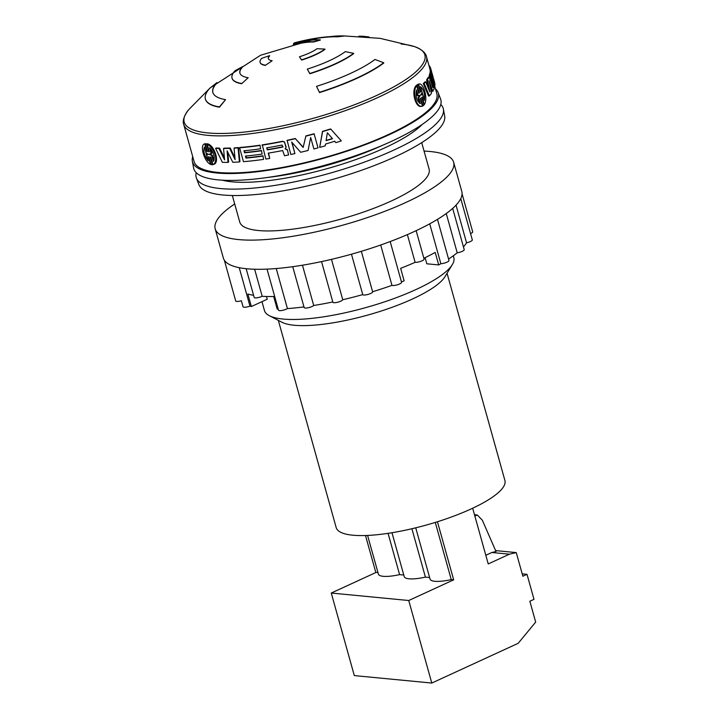 <?xml version="1.0" encoding="UTF-8"?>
<svg xmlns="http://www.w3.org/2000/svg" width="719" height="719" viewBox="0 0 719 719"><rect width="100%" height="100%" fill="white"/><g stroke="black" fill="none" stroke-linecap="round" stroke-linejoin="round"><path stroke-width="1.08" d="M401.139 44.03A124.926 31.07 164.4 0 1 414.477 46.591L414.477 46.591A124.926 31.07 164.4 0 1 365.782 100.238A124.926 31.07 164.4 0 1 207.908 132.934A124.926 31.07 164.4 0 1 188.773 109.612L188.773 109.612C181.395 118.959 183.471 123.785 183.713 124.378A126.014 31.339 164.4 0 0 207.629 135.334A126.014 31.339 164.4 0 0 377.915 97.505A126.014 31.339 164.4 0 0 426.457 56.603C426.349 55.974 425.63 50.761 414.477 46.591L380.117 38.35L344.859 35.995M278.334 320.377L336.186 527.593A87.583 21.786 -15.6 0 0 352.813 535.206A87.583 21.786 -15.6 0 0 449.986 517.518A87.583 21.786 -15.6 0 0 504.909 480.481L447.056 273.274M453.303 255.793L453.824 257.645A98.314 24.446 164.4 0 1 452.341 264.574L444.962 276.707A87.583 21.786 164.4 0 1 412.553 298.96A87.583 21.786 164.4 0 1 294.188 325.249A87.583 21.786 164.4 0 1 281.902 322.238L269.31 315.677A98.314 24.446 164.4 0 1 264.448 310.518L261.968 301.665M452.341 264.574A98.314 24.446 164.4 0 1 415.959 289.55A98.314 24.446 164.4 0 1 269.31 315.677M437.485 219.358L448.962 260.494A5.141 1.276 164.4 0 1 446.292 262.462A5.141 1.276 164.4 0 1 440.864 263.72A118.419 29.452 164.4 0 1 438.698 264.934L426.816 263.792L425.109 257.672M241.404 300.794A118.419 29.452 164.4 0 1 241.359 300.74A5.141 1.276 164.4 0 1 236.695 301.432A5.141 1.276 164.4 0 1 235.715 300.991L224.328 260.188M266.479 296.489L267.243 299.23L251.353 306.546A118.419 29.452 -15.6 0 1 249.969 306.123A5.141 1.276 164.4 0 1 244.047 307.238A5.141 1.276 164.4 0 1 243.076 306.788L241.359 300.74M246.159 268.699L254.175 297.423A5.141 1.276 -15.6 0 0 255.155 297.873A5.141 1.276 -15.6 0 0 262.183 296.291A118.419 29.452 -15.6 0 0 273.687 296.525L277.174 309.035A118.419 29.452 164.4 0 0 278.172 309.017M303.975 306.905A118.419 29.452 164.4 0 1 287.42 308.586A5.141 1.276 164.4 0 1 279.475 310.644A5.141 1.276 164.4 0 1 278.505 310.204L267.037 269.122M332.807 301.953A118.419 29.452 164.4 0 1 313.709 305.494A5.141 1.276 164.4 0 1 309.745 307.346A5.141 1.276 164.4 0 1 305.135 308.029A5.141 1.276 164.4 0 1 304.164 307.579L292.741 266.695M372.595 291.725A5.141 1.276 164.4 0 1 372.631 291.806A5.141 1.276 164.4 0 1 369.413 293.981A5.141 1.276 164.4 0 1 363.706 295.015A5.141 1.276 164.4 0 1 362.744 294.601A118.419 29.452 164.4 0 1 342.765 299.742A5.141 1.276 164.4 0 1 339.116 301.818A5.141 1.276 164.4 0 1 333.868 302.699A5.141 1.276 164.4 0 1 332.888 302.25L321.537 261.59M362.744 294.601L351.465 254.202M390.183 241.557L401.562 282.306A5.141 1.276 164.4 0 1 398.335 284.481A5.141 1.276 164.4 0 1 392.637 285.515A5.141 1.276 164.4 0 1 391.963 285.362L380.693 244.999M407.376 234.619L415.115 262.318A5.141 1.276 -15.6 0 0 415.178 262.327A5.141 1.276 -15.6 0 0 420.885 261.294A5.141 1.276 -15.6 0 0 424.102 259.119L416.157 230.664M215.188 228.831L223.339 258.013A123.785 30.782 -15.6 0 0 246.833 268.771A123.785 30.782 -15.6 0 0 384.162 243.768A123.785 30.782 -15.6 0 0 461.787 191.443L453.635 162.26A123.785 30.782 164.4 0 1 376.019 214.586A123.785 30.782 164.4 0 1 238.681 239.589A123.785 30.782 164.4 0 1 215.188 228.831A123.785 30.782 164.4 0 1 234.691 203.962M424.075 151.089A123.785 30.782 164.4 0 1 430.142 151.502A123.785 30.782 164.4 0 1 453.635 162.26M421.711 142.641L429.108 169.109A98.314 24.446 164.4 0 1 367.454 210.667A98.314 24.446 164.4 0 1 258.382 230.52A98.314 24.446 164.4 0 1 239.724 221.982L232.336 195.514M196.422 178.114L198.875 184.585A127.631 31.744 -15.6 0 0 271.494 192.674A127.631 31.744 -15.6 0 0 395.351 156.688A127.631 31.744 -15.6 0 0 444.666 115.957L443.416 109.153A128.252 31.897 164.4 0 1 393.85 150.082A128.252 31.897 164.4 0 1 269.391 186.239A128.252 31.897 164.4 0 1 196.422 178.114A128.252 31.897 164.4 0 1 196.233 172.731M440.792 104.444A128.252 31.897 164.4 0 1 443.416 109.153M435.462 88.859A127.631 31.744 164.4 0 1 438.15 92.589L440.603 99.069A128.252 31.897 164.4 0 1 391.424 141.373A128.252 31.897 164.4 0 1 264.439 177.89A128.252 31.897 164.4 0 1 193.609 168.03L192.35 161.218A127.631 31.744 164.4 0 1 192.719 156.634M438.15 92.589A127.631 31.744 164.4 0 1 389.204 134.696A127.631 31.744 164.4 0 1 262.839 171.032A127.631 31.744 164.4 0 1 192.35 161.218M429.387 95.897L428.56 96.04L423.329 83.593A126.014 31.339 -15.6 0 0 424.866 81.939L425.693 81.795L429.872 92.005L427.454 79.629L426.619 79.791A126.014 31.339 -15.6 0 0 428.317 77.203L429.171 77.023L432.82 87.529L430.016 75.333L429.162 75.522A126.014 31.339 -15.6 0 0 429.701 74.075L430.555 73.868L434.123 88.671A126.912 31.564 -15.6 0 1 432.865 91.241L429 80.762L431.526 93.263A126.912 31.564 -15.6 0 1 429.387 95.897L424.138 83.458L423.329 83.593M428.218 87.943L426.619 79.791M430.178 79.899L429.162 75.522M432.865 91.241L432.02 91.421L430.115 86.217M429.98 74.012L429.854 73.545A126.014 31.339 -15.6 0 0 429.89 68.889L426.457 56.603M421.64 106.232C415.789 108.668 410.998 91.439 415.942 85.804L416.705 85.714C411.717 91.331 416.544 108.632 422.413 106.133L420.318 98.629L420.714 98.126L422.898 105.936L422.377 105.999M416.454 85.741L418.152 84.366L416.337 85.309M417.865 84.411L419.042 84.069L417.829 84.276M183.713 124.378L194.067 161.478A126.014 31.339 -15.6 0 0 264.745 170.313A126.014 31.339 -15.6 0 0 388.278 134.606A126.014 31.339 -15.6 0 0 436.819 93.704L434.77 86.388M204.43 147.044L206.056 152.886L208.231 154.45L206.632 154.945L208.258 160.786C204.313 155.726 203.037 151.152 204.43 147.044M207.827 154.369L206.632 154.945M212.896 164.66L214.684 163.402C217.039 157.919 215.412 152.104 209.813 145.957L207.198 144.231L209.292 151.736L208.78 151.826L206.596 144.016L205.266 143.836L207.44 151.646L206.865 151.412L204.771 143.908C199.343 144.42 204.169 161.721 210.469 164.327L208.375 156.832L208.87 156.751L211.053 164.561L212.384 164.741L210.2 156.931L210.802 157.155L212.896 164.66L214.073 164.184M213.876 160.499L213.354 161.469L211.719 155.628L209.418 154.127L211.143 153.569L209.517 147.737L210.622 148.86C213.75 152.922 214.837 156.805 213.876 160.499L212.42 155.313L211.719 155.628M210.685 153.83L211.844 153.255L210.685 153.83M205.49 143.593L204.358 144.043L205.526 143.719M391.972 532.725L404.222 576.593A25.471 6.336 -15.6 0 0 425.414 577.114L411.906 528.735M367.598 535.43L378.392 574.113A25.471 6.336 -15.6 0 0 399.593 574.625L388.062 533.336M365.495 535.511L375.776 572.333L377.96 572.549M437.449 521.742L453.671 579.838L408.743 600.509L431.786 683.05L518.192 643.298L535.673 622.097L529.849 601.246L533.992 599.34L527.009 574.319L522.866 576.234L516.26 552.587L509.429 554.187L488.228 563.939L472.671 508.216M415.735 527.818L430.052 579.083A25.471 6.336 -15.6 0 0 451.244 579.604L435.283 522.416M425.414 577.114L429.611 577.519M408.743 600.509L331.261 593.04L376.19 572.378M451.244 579.604L453.671 579.838M399.593 574.625L403.781 575.029M485.81 555.275L491.868 552.498L509.429 554.187M495.616 550.601L516.26 552.587M527.009 574.319L522.201 573.861M431.786 683.05L354.305 675.59L331.261 593.04M251.353 306.546L247.857 294.044A118.419 29.452 -15.6 0 0 253.591 295.32M401.436 281.875A118.419 29.452 -15.6 0 0 404.132 280.841L400.645 268.331A118.419 29.452 -15.6 0 0 415.115 262.318M391.963 285.362A118.419 29.452 164.4 0 1 372.613 291.725M423.868 258.274A118.419 29.452 -15.6 0 0 435.202 252.432L438.698 264.934M462.065 193.815L472.689 231.842A5.141 1.276 164.4 0 1 470.541 233.585M460.771 198.597L472.311 239.903A5.141 1.276 164.4 0 1 466.541 242.797A118.419 29.452 164.4 0 1 463.449 246.932M452.691 208.402L464.213 249.673A5.141 1.276 164.4 0 1 457.212 252.8A118.419 29.452 164.4 0 1 448.557 259.038M491.868 552.498L496.02 551.527L482.323 520.188L477.272 514.984L474.873 516.089M249.969 306.123L239.229 267.684M254.634 269.239L262.183 296.291M287.42 308.586L276.24 268.538M313.709 305.494L302.465 265.212M342.765 299.742L331.486 259.361M440.864 263.72L429.719 223.816M457.212 252.8L446.256 213.552M466.541 242.797L456.035 205.158M474.486 514.723L477.272 514.984M205.266 143.836L207.423 144.133M207.198 144.231L207.908 143.917C215.071 146.164 219.87 163.384 213.606 164.345M291.986 142.407L294.907 153.587L291.698 142.074L300.659 152.275A126.912 31.564 -15.6 0 0 308.092 150.469L310.671 137.464L313.888 148.977A126.912 31.564 -15.6 0 0 318.023 147.862L314.104 133.752A126.014 31.339 -15.6 0 1 305.89 135.918L303.202 147.197L295.23 138.506A126.014 31.339 -15.6 0 1 287.097 140.313L290.827 154.477A126.912 31.564 -15.6 0 0 294.907 153.587M262.983 155.807L263.549 159.384L262.983 155.807A126.014 31.339 -15.6 0 1 246.473 157.785L245.979 156.014M259.676 145.49A126.912 31.564 164.4 0 1 239.589 147.772L240.074 147.458A126.014 31.339 -15.6 0 0 260.017 145.193L260.593 148.77L260.017 145.193M244.496 150.702L244.99 152.473A126.014 31.339 -15.6 0 0 261.5 150.505L262.076 154.082L261.5 150.505M319.676 147.413A126.912 31.564 -15.6 0 0 325.24 145.84L325.536 144.034A126.912 31.564 -15.6 0 0 334.703 141.275L335.881 142.641A126.912 31.564 -15.6 0 0 341.336 140.897L330.776 129.123A126.912 31.564 164.4 0 1 322.597 131.586L319.676 147.413L322.498 131.379A126.014 31.339 -15.6 0 0 330.623 128.935L332.286 130.804M335.881 142.641L334.542 141.095M268.582 153.075L269.697 158.45L268.214 153.138A126.912 31.564 -15.6 0 0 282.657 150.541L284.544 155.771A126.912 31.564 -15.6 0 0 288.589 154.945L287.366 149.714L285.191 148.716L286.144 147.036L284.463 141.895L282.459 141.275A126.014 31.339 -15.6 0 1 262.291 144.852L265.841 159.052A126.912 31.564 -15.6 0 0 269.697 158.45M238.061 147.889A126.912 31.564 164.4 0 1 234.052 148.15L234.583 147.835A126.014 31.339 -15.6 0 0 238.555 147.575L238.061 147.889L239.418 161.955A126.912 31.564 -15.6 0 1 232.785 162.278L227.087 150.828L228.022 162.377A126.912 31.564 -15.6 0 1 222.36 162.323L215.592 148.312L216.239 147.988A126.014 31.339 -15.6 0 0 219.529 148.114L224.4 157.964M230.251 148.033L229.694 148.357A126.912 31.564 164.4 0 1 223.546 148.482L224.139 148.159A126.014 31.339 -15.6 0 0 230.251 148.033L234.951 157.865M238.555 147.575L239.939 161.64L239.418 161.955M227.806 152.284L228.615 162.054L228.022 162.377M212.86 164.525L212.384 164.741M208.78 151.826L209.256 151.61M206.596 144.016L207.306 143.701M206.865 151.412L207.324 151.206M210.469 164.327L210.928 164.13M318.023 147.862L314.104 133.752M314.14 133.968A126.912 31.564 164.4 0 1 305.863 136.152L305.89 135.918M305.863 136.152L303.202 147.197M303.139 147.449L295.23 138.506M295.132 138.758A126.912 31.564 164.4 0 1 286.944 140.582M239.589 147.772L243.471 161.667A126.912 31.564 -15.6 0 0 263.549 159.384M262.642 156.113A126.912 31.564 164.4 0 1 246.015 158.099L246.473 157.785M246.015 158.099L245.449 156.068A126.912 31.564 -15.6 0 0 262.076 154.082M261.159 150.801A126.912 31.564 164.4 0 1 244.532 152.787L244.99 152.473M244.532 152.787L243.966 150.756A126.912 31.564 -15.6 0 0 260.593 148.77M288.589 154.945L287.366 149.714M287.205 149.983L285.092 148.86M286.144 147.036L285.731 148.051M285.973 147.305L284.463 141.895M284.293 142.164L282.459 141.275M282.279 141.553A126.912 31.564 164.4 0 1 261.959 145.157M229.694 148.357L235.122 159.654L234.052 148.15M219.529 148.114L218.9 148.438L224.58 159.87L223.546 148.482M218.9 148.438A126.912 31.564 164.4 0 1 215.592 148.312M422.898 105.936L423.94 105.091L421.756 97.281L422.224 97.092L424.318 104.597L423.815 104.659M424.318 104.597C428.335 99.096 423.518 81.795 418.611 84.168L420.705 91.672L420.211 91.744M420.705 91.672L420.336 92.176L418.152 84.366M417.11 85.21L419.294 93.021L418.773 93.093M419.294 93.021L418.8 93.209L416.705 85.714M421.154 106.331L422.413 106.133M433.827 87.421L434.591 87.233A126.912 31.564 -15.6 0 0 434.627 82.55L433.719 79.27A126.912 31.564 164.4 0 1 433.908 82.793L433.341 80.762A126.912 31.564 -15.6 0 0 433.144 77.239L432.236 73.958A126.912 31.564 164.4 0 1 432.425 77.481L431.858 75.45A126.912 31.564 -15.6 0 0 431.661 71.927L430.753 68.647A126.912 31.564 164.4 0 1 430.708 73.338L429.854 73.545M433.359 78.272A126.912 31.564 164.4 0 1 433.719 79.27M431.876 72.961A126.912 31.564 164.4 0 1 432.236 73.958M430.753 68.647A126.912 31.564 164.4 0 0 430.259 67.334L429.513 67.55M430.708 73.338L434.591 87.233M428.884 65.294A126.912 31.564 164.4 0 1 429.944 66.759L429.342 66.939M429.944 66.759L430.124 67.379M430.555 73.868A126.912 31.564 164.4 0 1 430.016 75.333M429.171 77.023A126.912 31.564 164.4 0 1 427.454 79.629M425.693 81.795A126.912 31.564 164.4 0 1 424.138 83.458M326.084 140.654L327.361 132.745L332.502 138.722A126.912 31.564 164.4 0 1 326.084 140.654M267.297 149.858L266.731 147.826A126.912 31.564 -15.6 0 0 282.136 145.04L282.702 147.071A126.912 31.564 164.4 0 1 267.297 149.858L267.1 147.763M283.142 146.721L282.891 146.802A126.014 31.339 164.4 0 1 267.594 149.57M416.544 89.902L418.17 95.744L418.701 95.717L417.406 95.834L419.932 95.321L420.076 95.825L418.746 97.802L420.372 103.644C416.598 100.93 415.321 96.346 416.544 89.902M422.736 94.575L421.118 94.98L420.974 94.477L422.161 92.517L420.534 86.684C423.833 89.453 425.109 94.036 424.363 100.417L422.736 94.575L421.415 94.71M219.466 107.212L219.385 106.924A98.314 24.446 164.4 0 1 205.391 98.997L205.463 99.276A98.314 24.446 164.4 0 0 219.466 107.212L225.559 99.644A89.372 22.226 164.4 0 1 212.833 92.436A89.372 22.226 164.4 0 1 216.958 82.568L217.03 82.838A89.372 22.226 -15.6 0 0 212.878 92.571M383.703 62.733L383.784 63.02A98.314 24.446 164.4 0 1 319.524 92.58L316.522 86.352A89.372 22.226 164.4 0 0 374.941 59.47L383.703 62.733A98.314 24.446 164.4 0 1 319.443 92.302L316.522 86.352M294.17 43.104L294.116 42.933A58.095 14.443 164.4 0 1 317.537 37.981L334.847 36.13A67.029 16.672 164.4 0 1 344.841 35.95L337.759 36.822A58.095 14.443 -15.6 0 0 317.744 38.224L260.575 55.246L210.496 87.664M265.248 65.411L272.159 60.773L265.248 65.411A35.752 8.889 164.4 0 1 260.161 62.526A35.752 8.889 164.4 0 1 260.125 62.4M272.159 60.773A26.81 6.669 164.4 0 1 268.349 58.616A26.81 6.669 164.4 0 1 269.58 55.651L269.652 55.902A26.81 6.669 -15.6 0 0 268.385 58.733M324.934 49.081L324.997 49.341A35.752 8.889 164.4 0 1 301.629 60.09L299.455 56.783A26.81 6.669 164.4 0 0 316.98 48.721L324.934 49.081A35.752 8.889 164.4 0 1 301.558 59.839L301.629 60.09M320.332 40.066L313.547 42.017A26.81 6.669 -15.6 0 0 293.442 44.955L293.451 43.733A35.752 8.889 164.4 0 1 320.261 39.815L320.332 40.066M353.595 53.332L353.676 53.601A67.029 16.672 164.4 0 1 309.853 73.76L307.301 69.105A58.095 14.443 164.4 0 0 345.273 51.633L353.595 53.332A67.029 16.672 164.4 0 1 309.781 73.491L309.853 73.76M241.638 83.728L248.172 77.742L241.638 83.728A67.029 16.672 164.4 0 1 232.093 78.326A67.029 16.672 164.4 0 1 232.057 78.191M248.172 77.742A58.095 14.443 164.4 0 1 239.903 73.059A58.095 14.443 164.4 0 1 242.582 66.642L242.654 66.903A58.095 14.443 -15.6 0 0 239.939 73.185M204.672 147.925L207.53 158.656M207.36 154.63L208.95 154.136M210.613 148.851L211.844 153.255M209.562 154.63L210.272 154.315L212.42 155.313M332.349 138.542A126.014 31.339 164.4 0 1 326.129 140.412M417.406 95.834L416.184 91.439M418.746 97.802L417.982 97.892L419.438 103.096M417.982 97.892L419.303 95.924L420.076 95.825M420.336 95.088L421.945 94.692M420.777 87.547L423.877 98.305M205.391 98.997A98.314 24.446 164.4 0 1 209.921 88.14L216.958 82.568M225.559 99.644L219.385 106.924M317.537 37.981A58.095 14.443 164.4 0 1 337.687 36.561L337.759 36.822M344.841 35.95L337.687 36.561M265.176 65.15A35.752 8.889 164.4 0 1 260.089 62.274A35.752 8.889 164.4 0 1 261.734 58.32L269.58 55.651M301.558 59.839L299.455 56.783M293.37 44.704A26.81 6.669 164.4 0 1 313.475 41.765L313.547 42.017M320.261 39.815L313.475 41.765M309.781 73.491L307.301 69.105M241.557 83.467A67.029 16.672 164.4 0 1 232.021 78.056A67.029 16.672 164.4 0 1 235.113 70.66L242.582 66.642M358.853 36.211A89.372 22.226 164.4 0 1 363.266 36.292L363.32 36.48M369.072 36.966L363.266 36.292M422.278 124.387A112.82 28.059 164.4 0 1 384.584 147.961A112.82 28.059 164.4 0 1 222.396 180.199M267.351 177.485A110.375 27.448 -15.6 0 0 382.418 145.355M372.631 291.806L361.333 251.326M188.773 109.612L209.804 88.266"/></g></svg>
